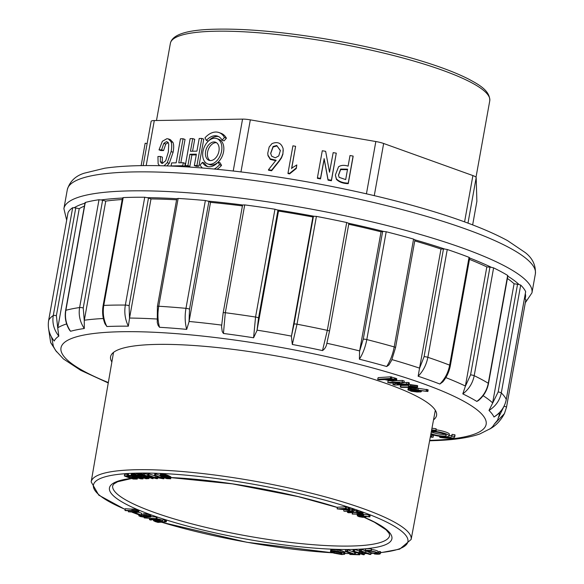<?xml version="1.0" encoding="UTF-8"?>
<svg xmlns="http://www.w3.org/2000/svg" width="584" height="584" viewBox="0 0 584 584"><rect width="100%" height="100%" fill="white"/><g stroke="black" fill="none" stroke-linecap="round" stroke-linejoin="round"><path stroke-width="0.88" d="M143.357 474.281L136.364 473.609L136.072 475.237L146.007 478.756L148.789 478.588L149.241 477.486M147.781 474.339L143.496 473.493L143.204 475.113L152.023 478.551L153.125 478.646L153.271 477.814M154.877 475.829L147.927 473.507L147.978 475.398L153.855 477.661L144.328 475.12L144.62 473.493M136.233 474.361L131.4 473.821L130.998 475.544L131.707 476.172L140.708 478.814L142.912 478.895L143.292 477.821M160.125 475.456L154.833 473.639L154.541 475.266L155.84 477.464L163.235 478.756L163.87 478.771L164.038 477.836M129.721 477.683L131.02 477.318L134.488 478.099L135.554 478.895L131.575 478.508L133.334 479.048L137.276 479.07L134.035 477.624L130.524 476.96L128.327 477.15L126.108 476.237L128.334 476.062L128.509 474.252L124.626 474.296L124.334 475.924L129.028 477.741L129.772 477.398M131.028 475.369L128.444 475.456M160.417 474.004L160.125 475.887L161.812 476.916L166.798 478.639L170.689 478.785L170.754 476.836L165.389 474.507L160.563 473.901L160.074 475.748M136.868 512.007L128.363 511.81L138.357 512.409L139.087 510.511L136.532 509.438L125.232 508.722L125.21 510.591L133.955 511.015L136.926 511.686M345.772 506.759L337.428 507.248L337.136 508.876L349.247 510.226L349.816 508.131L345.772 506.759L345.48 508.387L337.136 508.876M141.438 514.949L135.13 512.869L141.438 514.949L141.73 513.329L138.78 512.175M354.043 511.153L351.897 510.752L344.341 511.307L351.4 511.226L347.414 512.365L348.524 512.752L357.7 512.511L350.05 512.292L354.043 511.153L354.335 509.525L349.816 509.204M357.7 512.511L357.992 510.883L354.145 510.577M366.562 551.457L365.328 551.289A7.702 1.402 10.2 0 1 365.153 550.902L365.445 549.281A7.702 1.402 10.2 0 1 371.366 548.96L371.351 550.865A6.417 1.168 -169.8 0 0 366.416 551.128A6.417 1.168 -169.8 0 0 366.562 551.457L366.664 550.88M379.089 552.033A6.417 1.168 10.2 0 1 377.957 552.245M380.432 551.617L379.191 551.457L378.899 553.077A6.417 1.168 10.2 0 1 379.053 553.406A6.417 1.168 10.2 0 1 374.11 553.668L374.388 553.946A7.702 1.402 -169.8 0 0 380.315 553.632A7.702 1.402 -169.8 0 0 380.133 553.245L380.432 551.617A7.702 1.402 -169.8 0 1 380.607 552.004L380.315 553.632M357.255 552.778L355.495 552.778L347.728 549.821L345.443 549.639L345.363 551.442L353.13 554.391L350.02 554.384L350.217 553.289M359.591 551.114L354.838 549.537L353.211 549.683L352.918 551.311L363.277 554.734L364.292 554.691L364.628 553.063M365.197 550.632L361.642 549.42L359.554 549.354L359.262 550.982L363.306 552.406M367.694 551.479L366.621 551.114M377.79 553.179A5.139 0.934 -169.8 0 0 374.731 551.741A5.139 0.934 -169.8 0 0 369.139 550.975A5.139 0.934 -169.8 0 0 367.679 551.354A5.139 0.934 -169.8 0 0 370.731 552.793A5.139 0.934 -169.8 0 0 376.33 553.559A5.139 0.934 -169.8 0 0 377.79 553.179L378.082 551.551A5.139 0.934 -169.8 0 0 371.599 549.486M333.493 552.143L332.771 551.719L333.325 551.362L338.333 551.982L341.509 553.209L342.173 554.034L333.778 553.128L341.691 554.544L344.429 554.318L344.983 552.464L341.947 550.741L336.165 549.529L330.858 549.529L330.675 551.734L332.836 552.252L333.493 552.143L333.632 551.354M339.691 552.428L334.07 551.5L333.778 553.128M166.265 521.833L161.68 521.636L155.892 520.344L153.446 520.651L155.227 521.563L157.972 522.403L166.265 521.833L166.557 520.213L166.053 520.03L161.972 520.008L156.884 518.774M369.344 516.723L362.569 515.745L362.854 514.117L369.636 515.095L370.139 515.3L369.847 516.92L369.344 516.723L369.636 515.095M156.534 520.395L157.213 517.103L150.767 516.563M362.839 514.234L358.072 513.38L359.912 513.92L352.203 514.066L362.839 514.234L363.131 512.613L357.831 511.759M156.921 518.731L144.219 517.906L144.343 517.205L150.548 517.052L151.008 515.234L148.511 514.161L143.43 513.694L143.138 515.322L148.394 516.139L148.883 516.731L148.949 516.365M148.883 516.731L143.591 516.811L140.598 516.241L140.488 515.862L141.759 515.723L142.051 514.095L141.62 513.942M143.175 515.117L141.905 514.913M380.133 553.245L378.899 553.077M350.02 554.384L350.05 553.223M349.823 554.486L359.766 554.785L359.963 553.698M359.766 554.785L359.058 554.523L359.248 553.457M359.058 554.523L358.313 554.406L358.525 553.216M358.313 554.406L355.203 554.399L355.495 552.778M355.203 554.399L354.495 554.136L354.787 552.515M354.495 554.136L347.436 551.449L347.728 549.821M347.436 551.449L346.706 551.267L346.998 549.639M346.706 551.267L345.151 551.26M363.263 552.654L359.16 552.734L353.524 551.201L353.816 549.581M354.546 551.165L354.838 549.537M353.524 551.201L352.918 551.311M364.372 554.501L361.197 553.165L365.299 553.084L369.862 554.479L370.877 554.435L371.154 552.895M370.877 554.435L370.825 552.814M370.577 554.179L361.35 551.048L361.642 549.42M361.35 551.048L360.284 550.938L360.576 549.318M360.284 550.938L359.262 550.982M360.204 552.771L360.445 551.435M359.16 552.734L359.452 551.106M370.037 551.296A3.854 0.701 -169.8 0 0 368.942 551.588A3.854 0.701 -169.8 0 0 371.234 552.661A3.854 0.701 -169.8 0 0 375.432 553.238A3.854 0.701 -169.8 0 0 376.527 552.946A3.854 0.701 -169.8 0 0 374.234 551.873A3.854 0.701 -169.8 0 0 370.037 551.296M344.691 554.085L342.947 552.873L338.757 551.595L333.172 550.953L330.361 551.391M330.566 551.157L330.858 549.529M341.516 554.15L341.669 553.296M340.384 554.136L340.625 552.8M339.151 554.034L339.443 552.406M337.975 553.836L338.267 552.209M336.829 553.53L337.121 551.909M335.756 553.143L336.048 551.522M334.61 553.099L334.902 551.479M344.545 553.763L344.837 552.143M343.961 553.362L344.253 551.734M342.947 552.873L343.239 551.245M341.655 552.369L341.947 550.741M340.26 551.946L340.552 550.318M338.757 551.595L339.048 549.975M337.282 551.34L337.574 549.719M335.873 551.157L336.165 549.529M334.501 551.026L334.793 549.398M333.172 550.953L333.464 549.325M332.026 550.946L332.318 549.325M331.157 551.019L331.449 549.391M365.153 550.902A7.702 1.402 10.2 0 1 371.074 550.588L371.366 548.96M160.593 521.724L157.556 521.928L155.03 520.957L157.293 520.789L160.607 521.651M157.556 521.928L157.746 520.855M157.286 521.855L157.468 520.811M156.162 521.497L156.3 520.745M155.906 521.417L156.03 520.753M155.687 521.337L155.789 520.767M155.49 521.256L155.578 520.782M155.337 521.191L155.402 520.804M157.206 520.468L157.498 518.847M155.892 520.344L156.132 519.008M155.278 520.329L155.497 519.132M154.702 520.337L154.899 519.242M154.183 520.38L154.373 519.344M153.804 520.446L153.986 519.424M153.555 520.541L153.745 519.468M153.446 520.651L153.658 519.483M165.761 521.651L166.053 520.03M165.133 521.454L165.425 519.826M164.615 521.446L164.914 519.826M162.177 521.614L162.469 519.994M161.68 521.636L161.972 520.008M160.425 521.235L160.717 519.607M159.797 521.038L160.089 519.41M159.162 520.855L159.454 519.234M158.519 520.702L158.811 519.081M157.862 520.578L158.155 518.95M358.992 516.293L359.204 515.854L361.423 515.913L364.504 516.84L360.649 516.774L358.992 516.293L359.065 515.876M359.175 516.38L359.269 515.847M364.087 516.986L364.168 516.548M363.861 517.008L363.963 516.46M363.591 517.015L363.708 516.365M363.27 517.015L363.401 516.271M362.927 517.008L363.073 516.183M362.591 516.993L362.744 516.11M362.255 516.971L362.423 516.044M361.934 516.949L362.109 515.993M361.62 516.913L361.788 515.957M361.306 516.876L361.481 515.92M361 516.833L361.175 515.891M360.649 516.774L360.817 515.862M360.291 516.709L360.445 515.84M359.963 516.636L360.109 515.825M359.664 516.555L359.795 515.825M359.401 516.468L359.518 515.833M362.569 515.745L360.532 515.526L360.759 514.285M361.175 515.584L361.408 514.278M360.532 515.526L359.853 515.482L360.065 514.292M359.853 515.482L359.197 515.46L359.408 514.3M359.197 515.46L358.642 515.468L358.853 514.3M358.642 515.468L358.138 515.49L358.35 514.307M358.138 515.49L357.678 515.541L357.897 514.307M357.678 515.541L357.591 514.314M357.35 515.621L357.452 514.314M357.196 515.73L358.977 516.679L362.664 517.307L365.759 517.241L366.022 516.46M365.905 517.132L365.986 516.453M365.898 516.971L365.81 516.431M365.745 516.818L365.445 516.38M365.401 516.643L364.876 516.307M364.854 516.438L369.847 516.92M368.752 516.555L369.044 514.927M363.423 515.854L363.715 514.227M361.81 515.65L362.058 514.278M145.088 517.942L145.212 517.263M156.096 518.446L156.388 516.825M144.219 517.906L154.066 518.687L149.416 519.621L149.606 518.504M149.416 519.621L150.723 520.052L156.797 518.884M357.043 513.387L357.196 512.526M352.378 514L352.619 512.672M352.203 514.066L352.407 512.679M362.321 514.059L362.613 512.431M361.62 513.964L361.912 512.336M360.912 513.862L361.204 512.234M360.204 513.745L360.496 512.124M359.488 513.628L359.781 512M358.766 513.497L359.058 511.876M358.072 513.38L358.364 511.752M150.716 516.862L149.241 516.044L145.832 515.416L146.124 513.796M147.007 515.562L147.299 513.942M145.832 515.416L144.525 515.336L144.817 513.708M144.525 515.336L143.138 515.322M148.394 516.811L148.504 516.183M147.628 516.862L147.781 515.993M146.584 516.891L146.774 515.833M145.474 516.891L145.679 515.752M144.474 516.862L144.686 515.723M143.591 516.811L143.817 515.562M142.664 516.716L142.956 515.095M141.474 516.511L141.62 515.738M140.598 516.241L140.671 515.84M141.759 515.723L140.927 515.416L141.014 514.949M140.927 515.416L140.014 515.38L140.116 514.803M140.014 515.38L139.32 515.446L139.481 514.555M139.32 515.446L138.904 515.555L139.109 514.409M138.904 515.555L138.999 514.365M138.758 515.716L140.445 516.563L144.343 517.205M150.562 516.614L150.855 514.986M150.059 516.336L150.351 514.716M149.241 516.044L149.533 514.424M148.219 515.789L148.511 514.161M347.414 512.365L347.604 511.314M357.109 512.212L357.401 510.591M356.065 512.131L356.357 510.511M352.926 510.766L353.218 509.139M351.897 510.752L352.188 509.124M343.75 511.007L343.969 509.825M136.247 512.927L136.335 512.438M135.984 512.876L136.065 512.431M135.13 512.869L135.218 512.402M348.144 509.693L347.341 509.299L346.94 509.941L347.341 509.299M347.896 509.861L347.794 509.474M347.721 509.883L347.589 509.387M346.94 509.941L346.816 509.124M346.67 509.941L346.56 509.044M346.4 509.934L346.305 508.956M346.137 509.92L346.064 508.876M345.881 509.898L345.816 508.832M345.626 509.869L345.538 508.846M345.363 509.825L345.239 508.861M345.078 509.766L344.932 508.883M344.779 509.701L344.611 508.898M344.48 509.628L344.283 508.919M344.173 509.54L343.947 508.934M343.859 509.445L342.742 509.007L347.093 509.211M349.663 510.044L349.969 508.292M349.677 509.912L349.816 508.131M349.524 509.759L349.495 507.956M349.203 509.576L348.721 509.379L349.013 507.759M348.721 509.379L348.079 509.168L348.371 507.54M348.079 509.168L346.078 508.518L346.37 506.89M346.078 508.518L345.48 508.387M138.795 512.131L134.21 510.708L134.502 509.08M135.313 510.869L135.605 509.241M134.21 510.708L133.079 510.599L133.371 508.978M133.079 510.599L131.918 510.555L132.21 508.934M131.918 510.555L124.939 510.343M136.123 512.044L136.24 511.416M128.363 511.81L128.495 510.839M138.525 511.905L138.817 510.277M137.919 511.613L138.211 509.985M137.109 511.307L137.401 509.686M136.24 511.058L136.532 509.438M164.615 477.654L163.71 477.289L163.922 476.106L169.207 478.464L164.615 477.654L164.841 476.376M165.082 477.821L165.316 476.537M164.155 477.471L164.374 476.237M163.71 477.289L163.279 477.091L163.469 475.996M163.279 477.091L162.856 476.894L163.031 475.916M162.856 476.894L162.615 475.851M162.469 476.69L162.264 475.821L163.922 476.106M162.14 476.507L161.987 475.821M161.892 476.347L161.783 475.843M161.607 476.091L162.272 475.821M168.761 478.639L168.856 478.121M168.375 478.632L168.506 477.909M167.878 478.566L168.039 477.668M167.338 478.464L167.52 477.435M166.915 478.376L167.119 477.252M166.477 478.259L166.688 477.077M166.024 478.135L166.25 476.894M165.564 477.989L165.79 476.712M170.689 478.785L170.929 477.019M170.637 478.639L170.754 476.836M170.462 478.464L170.47 476.632M170.178 478.252L169.769 478.019L170.061 476.391M169.769 478.019L169.25 477.749L169.542 476.128M169.25 477.749L168.747 477.515L169.039 475.887M168.747 477.515L168.302 477.31L168.593 475.69M168.302 477.31L167.856 477.121L168.148 475.493M167.856 477.121L167.411 476.938L167.703 475.31M167.411 476.938L166.958 476.756L167.25 475.135M166.958 476.756L166.506 476.588L166.798 474.967M166.506 476.588L166.046 476.427L166.338 474.807M166.046 476.427L165.579 476.274L165.871 474.653M165.579 476.274L165.097 476.128L165.389 474.507M165.097 476.128L164.608 475.996L164.9 474.369M164.608 475.996L164.104 475.872L164.396 474.244M164.104 475.872L163.432 475.719L163.724 474.091M163.432 475.719L162.702 475.58L162.994 473.96M162.702 475.58L162.031 475.493L162.323 473.865M162.031 475.493L161.425 475.449L161.717 473.821M161.425 475.449L160.921 475.442L161.213 473.814M160.921 475.442L160.534 475.464L160.826 473.843M160.534 475.464L160.563 473.901M133.824 478.865L133.992 477.946M134.765 478.953L134.889 478.259M132.517 478.603L132.692 477.602M364.204 517.38L374.41 522.206L386.039 529.776L389.105 533.375L389.637 535.528A140.693 25.638 -169.8 0 1 349.67 546.069A140.693 25.638 -169.8 0 1 196.312 525.023A140.693 25.638 -169.8 0 1 112.697 485.698L113.938 483.859L117.683 481.72L131.59 478.522L131.765 477.427M137.276 479.07L137.444 478.135M137.182 478.829L137.313 478.099M136.692 478.53L136.795 477.96M135.897 478.208L135.984 477.719M134.992 477.902L135.072 477.435M134.035 477.624L134.13 477.113M132.933 477.354L133.042 476.734M131.714 477.106L131.875 476.252M130.524 476.96L130.816 475.339M129.502 476.916L129.794 475.296M128.75 476.967L129.042 475.347M128.327 477.15L128.619 475.522M127.662 476.88L127.801 476.106M126.823 476.559L126.889 476.179M128.334 476.062L128.509 474.252M128.217 475.88L127.305 475.69L127.597 474.062M127.305 475.69L124.334 475.924M157.315 477.551L156.198 475.996L160.111 477.617L157.315 477.551L157.498 476.529M157.045 477.544L157.242 476.42M163.87 478.771L163.717 477.719M163.556 478.603L162.578 478.004M162.542 478.186L162.111 477.997L163.381 478.026L163.454 477.617M163.381 478.026L162.987 477.427M162.921 477.829L162.462 477.201M162.374 477.675L161.739 477.661L161.87 476.938M161.739 477.661L161.126 477.61L161.301 476.668M161.126 477.61L155.563 475.325L155.855 473.704M155.563 475.325L154.979 475.23L155.271 473.609M154.979 475.23L154.541 475.266M137.058 477.712L134.743 476.96L134.911 476.018L141.605 478.391L137.058 477.712L137.247 476.661M137.634 477.88L137.824 476.843M136.481 477.537L136.671 476.486M135.897 477.354L136.087 476.318M135.32 477.157L135.503 476.157M134.743 476.96L134.181 476.748L134.335 475.894M134.181 476.748L133.7 476.559L133.831 475.807M133.7 476.559L133.415 475.748M133.298 476.391L133.072 475.726M132.984 476.237L132.816 475.726M132.51 475.902L134.911 476.018M141.131 478.551L141.211 478.099M140.686 478.522L140.795 477.902M140.153 478.449L140.291 477.69M139.715 478.376L139.868 477.537M139.248 478.281L139.408 477.369M138.744 478.165L138.919 477.201M138.204 478.033L138.386 477.026M143.138 478.683L143.175 477.778M143.036 478.537L142.927 477.69M142.803 478.369L142.547 477.559M142.438 478.172L142.043 477.376M141.941 477.946L141.321 477.697L141.423 477.157M141.321 477.697L140.583 477.42L140.678 476.894M140.583 477.42L139.897 477.179L139.992 476.646M139.897 477.179L139.299 476.982L139.393 476.434M139.299 476.982L138.707 476.785L138.81 476.223M138.707 476.785L138.131 476.602L138.233 476.018M138.131 476.602L137.561 476.427L137.671 475.821M137.561 476.427L136.999 476.267L137.116 475.624M136.999 476.267L136.444 476.113L136.568 475.427M136.444 476.113L135.897 475.975L136.189 474.347M135.897 475.975L135.349 475.843L135.641 474.215M135.349 475.843L134.802 475.719L135.094 474.099M134.802 475.719L134.262 475.617L134.554 473.989M134.262 475.617L133.568 475.493L133.86 473.872M133.568 475.493L132.853 475.398L133.145 473.77M132.853 475.398L132.239 475.347L132.531 473.719M132.239 475.347L131.736 475.347L132.028 473.719M131.736 475.347L131.349 475.383L131.641 473.755M131.349 475.383L131.4 473.821M153.125 478.646L146.905 476.113L156.432 478.654L157.556 478.661L157.695 477.887M157.556 478.661L156.987 477.873M156.899 478.34L148.737 475.23L149.03 473.602M148.737 475.23L147.635 475.135M144.328 475.12L143.204 475.113M152.782 478.376L152.898 477.712M147.467 478.15L145.817 478.296L138.379 475.646L142.35 476.069L147.482 478.07M147.263 478.259L147.329 477.894M147.073 478.296L147.161 477.792M146.818 478.318L146.934 477.675M146.511 478.332L146.657 477.544M146.175 478.34L146.343 477.413M145.817 478.296L146 477.274M149.073 478.398L149.11 477.442M149.073 478.267L149.212 477.478M148.978 478.143L148.913 477.362M148.796 477.997L148.628 477.252M148.518 477.836L148.248 477.113M148.153 477.654L147.781 476.931M147.694 477.449L147.226 476.719M147.139 477.23L146.489 476.989L146.584 476.478M146.489 476.989L145.774 476.734L145.869 476.208M145.774 476.734L145.08 476.5L145.175 475.938M145.08 476.5L144.401 476.288L144.511 475.69M144.401 476.288L143.752 476.091L143.868 475.442M143.752 476.091L143.124 475.924L143.262 475.15M143.124 475.924L142.525 475.77L142.817 474.142M142.525 475.77L141.941 475.639L142.233 474.011M141.941 475.639L141.335 475.515L141.635 473.894M141.335 475.515L140.642 475.398L140.934 473.777M140.642 475.398L139.963 475.31L140.255 473.69M139.963 475.31L139.291 475.245L139.583 473.624M139.291 475.245L138.634 475.208L138.926 473.587M138.634 475.208L137.985 475.201L138.277 473.573M137.985 475.201L136.072 475.237M378.176 377.644L377.629 379.388L379.425 379.834L384.644 379.578L392.499 381.213L396.638 380.615L396.77 378.746L390.718 376.804L378.176 377.644L377.629 379.388M403.953 382.651L402.186 382.046L387.776 382.52L390.302 383.046L399.741 382.776L392.923 384.447L394.682 385.053L409.092 384.579L406.566 384.053L397.127 384.323L403.953 382.651L404.245 381.031L402.478 380.425L396.638 380.615L396.77 378.746M389.28 380.856L388.068 380.899L387.776 382.52M409.092 384.579L409.384 382.958L408.493 382.491L403.975 382.527M431.956 428.24A17.118 3.117 10.2 0 1 436.124 428.766L436.175 430.97A14.264 2.599 -169.8 0 0 431.547 430.43M433.525 419.859A165.615 30.178 -169.8 0 0 436.584 415.319A165.615 30.178 -169.8 0 0 337.764 369.073A165.615 30.178 -169.8 0 0 157.607 344.392A165.615 30.178 -169.8 0 0 110.595 356.663A165.615 30.178 -169.8 0 0 111.873 361.985M451.965 435.153A14.264 2.599 10.2 0 1 449.118 435.817M454.892 434.788L452.104 434.372L451.812 435.993A14.264 2.599 10.2 0 1 451.906 436.416A14.264 2.599 10.2 0 1 439.562 436.803L439.898 437.387A17.118 3.117 -169.8 0 0 454.717 436.92A17.118 3.117 -169.8 0 0 454.6 436.416L454.892 434.788A17.118 3.117 -169.8 0 1 455.009 435.299L454.717 436.92M430.824 434.306A11.417 2.08 -169.8 0 0 445.855 436.759A11.417 2.08 -169.8 0 0 449.103 435.912L449.395 434.284A11.417 2.08 -169.8 0 0 436.372 429.868M430.299 437.117L433.102 437.263L433.394 435.642L430.736 434.744M421.407 391.528L419.261 390.462L427.875 391.477L428.167 389.856L418.312 388.294L409.223 387.776L408.26 388.031L407.902 389.864L411.384 391.273L417.027 391.995L420.962 391.893L421.546 390.754M417.407 387.404L410.121 386.134L408.479 386.141L412.976 386.936L400.675 386.988L401.033 387.353L417.407 387.404L417.699 385.783L417.034 385.513L409.099 384.513M408.625 385.331L400.551 385.44L400.252 387.061M524.395 298.818A2.796 0.511 10.2 0 1 524.958 298.986A232.191 42.311 -169.8 0 0 525.315 293.701M507.401 278.473A227.161 41.398 10.2 0 1 514.073 283.766L517.548 284.262A2.796 0.511 10.2 0 1 519.088 284.569A232.191 42.311 -169.8 0 0 507.817 276.174M469.463 259.369A227.161 41.398 10.2 0 1 486.83 266.917L489.954 267.158A2.796 0.511 10.2 0 1 491.48 267.37A232.191 42.311 -169.8 0 0 469.711 258.018M439.869 384.038C444.993 378.834 448.256 372.534 449.658 365.146L469.047 257.332L469.726 257.909L450.344 365.628C449.169 371.804 446.658 377.213 442.825 381.856L439.869 384.038A224.147 40.851 -169.8 0 0 418.137 376.227L419.502 368.453L424.086 356.678L443.468 248.974A2.796 0.511 10.2 0 1 444.826 249.069A232.191 42.311 -169.8 0 0 414.917 239.834A2.796 0.511 10.2 0 1 414.932 239.907L395.55 347.619A2.796 0.511 -169.8 0 0 394.193 346.918L413.581 239.097A233.315 42.515 -169.8 0 0 386.206 231.753L366.803 339.574C365.358 347.122 362.898 353.663 359.401 359.204L359.569 351.247L363.255 339.202L382.637 231.49A2.796 0.511 10.2 0 1 383.695 231.461A232.191 42.311 -169.8 0 0 348.619 223.263A2.796 0.511 10.2 0 1 348.852 223.533A2.796 0.511 10.2 0 1 348.823 223.592M414.757 240.885A227.161 41.398 10.2 0 1 440.993 249.018L443.468 248.974M348.728 224.249A227.161 41.398 10.2 0 1 381.06 231.811L382.637 231.49M277.261 209.919A2.796 0.511 10.2 0 1 277.933 210.298L278.502 211.05A227.161 41.398 10.2 0 1 312.893 216.985L313.418 216.423A2.796 0.511 10.2 0 1 314.082 216.277A232.191 42.311 -169.8 0 0 277.261 209.919L274.954 209.233A233.315 42.515 -169.8 0 0 244.718 204.911L242.783 204.991A232.191 42.311 -169.8 0 0 207.831 201.093A2.796 0.511 10.2 0 1 208.904 201.487L210.517 202.356A227.161 41.398 10.2 0 1 242.418 205.904M207.831 201.093L205.364 200.524A233.315 42.515 -169.8 0 0 178.142 198.436L158.746 306.25A2.796 0.511 -169.8 0 0 157.403 306.447L176.777 198.743A2.796 0.511 10.2 0 1 176.791 198.713A232.191 42.311 -169.8 0 0 147.124 197.655A2.796 0.511 10.2 0 1 148.489 198.027L150.993 198.932A227.161 41.398 10.2 0 1 176.587 199.801M122.465 198.056A232.191 42.311 -169.8 0 0 101.083 199.94A2.796 0.511 10.2 0 1 102.609 200.261L105.755 201.1A227.161 41.398 10.2 0 1 122.202 199.538M84.928 203.217A232.191 42.311 -169.8 0 0 74.219 207.736A2.796 0.511 10.2 0 1 75.759 207.962L79.234 208.671A227.161 41.398 10.2 0 1 84.41 206.108M507.89 275.75L488.501 383.513C487.136 390.419 483.764 396.105 478.391 400.573L476.821 401.427A224.147 40.851 -169.8 0 0 462.805 393.886L465.331 386.36L470.573 374.862L489.954 267.158M486.83 266.917L465.331 386.36M419.502 368.453L440.993 249.018M395.55 347.619L391.66 360.284L388.9 364.964L386.696 366.518A224.147 40.851 -169.8 0 0 359.401 359.204M381.06 231.811L359.569 351.247M348.852 223.533L329.478 331.245A2.796 0.511 -169.8 0 1 329.442 331.296L326.66 344.246L329.478 331.245A2.796 0.511 -169.8 0 0 327.317 330.347L346.699 222.526A233.315 42.515 -169.8 0 0 316.411 216.394L314.082 216.277M326.799 343.589C326.237 346.655 324.806 348.984 322.507 350.582A224.147 40.851 -169.8 0 0 292.314 344.465L291.401 336.428L294.044 324.127L313.418 216.423M312.893 216.985L291.401 336.428M277.933 210.298L258.551 318.003L257.011 330.486L278.502 211.05M257.011 330.486L253.587 337.778A224.147 40.851 -169.8 0 0 223.446 333.471L222.241 331.595L221.548 326.573L223.176 312.841A2.796 0.511 -169.8 0 1 225.307 312.725L223.446 333.471M208.904 201.487L189.523 309.192L189.026 321.791L210.517 202.356M189.026 321.791L186.69 329.369A224.147 40.851 -169.8 0 0 159.549 327.288L158.155 325.478L157.264 322.58L157.403 306.447M148.489 198.027L129.115 305.731L129.502 318.368L150.993 198.932M129.502 318.368L128.356 326.179A224.147 40.851 -169.8 0 0 106.879 326.529L104.981 323.791M102.609 200.261L83.235 307.965L84.271 320.543L105.755 201.1M84.271 320.543L84.293 328.515A224.147 40.851 -169.8 0 0 70.576 331.267L69.547 330.099M75.759 207.962L56.378 315.667L57.75 328.106L79.234 208.671M57.75 328.106L58.823 336.15A224.147 40.851 -169.8 0 0 54.21 341.027L53.626 340.297M51.677 337.464L53.4 346.407L54.429 348.341A224.147 40.851 -169.8 0 0 55.663 350.524L63.452 358.963L80.745 370.344L108.252 382.958M429.612 440.781L437.226 440.526C455.089 439.796 469.281 437.606 479.807 433.963L490.202 428.714A224.147 40.851 -169.8 0 0 494.166 424.291L497.553 420.188L499.086 415.494A227.161 41.398 10.2 0 0 499.13 413.041M506.24 399.587A2.796 0.511 -169.8 0 0 506.277 399.529C504.773 406.917 500.802 412.676 494.371 416.794L493.947 416.976A224.147 40.851 -169.8 0 0 488.998 410.45L498.167 391.966L517.548 284.262M514.073 283.766L492.582 403.208M507.511 275.991L507.664 275.436A233.315 42.515 -169.8 0 0 493.604 267.873L491.48 267.37M525.636 291.796L525.658 291.642A233.315 42.515 -169.8 0 0 520.702 285.094L519.088 284.569M524.958 298.986L525.907 299.446L506.503 407.26L504.401 413.625L494.166 424.291M74.219 207.736L72.664 207.714A233.315 42.515 -169.8 0 0 68.043 212.605L48.633 320.448A2.796 0.511 -169.8 0 0 48.633 320.477M101.083 199.94L99.01 199.728A233.315 42.515 -169.8 0 0 85.257 202.48L85.395 203.086M147.124 197.655L144.737 197.246A233.315 42.515 -169.8 0 0 123.195 197.596L122.56 198.056M178.142 198.436L176.791 198.713M348.619 223.263L346.699 222.526M386.206 231.76L383.695 231.461M414.917 239.834L413.581 239.097M469.047 257.332A233.315 42.515 -169.8 0 0 447.256 249.492L444.826 249.069M489.596 429.138L491.509 427.992M520.702 285.094L501.298 392.908C499.773 400.42 495.67 406.267 488.998 410.45M493.947 416.976C500.722 412.662 504.831 406.829 506.262 399.456L525.658 291.642M493.604 267.873L474.201 375.687C472.69 383.214 468.886 389.28 462.805 393.886M476.821 401.427C483.034 396.689 486.852 390.63 488.275 383.25L507.664 275.436M447.256 249.492L427.86 357.313C426.371 364.847 423.137 371.154 418.151 376.227M386.696 366.518C390.316 360.846 392.82 354.313 394.193 346.918M316.411 216.394L297.015 324.208L292.314 344.465M322.507 350.582L327.317 330.347M253.587 337.778L255.551 317.046L274.954 209.233M186.69 329.369C184.938 322.762 184.697 315.747 185.975 308.337A233.315 42.515 10.2 0 0 158.746 306.25C157.454 313.834 157.724 320.842 159.549 327.288M123.195 197.596L103.784 305.41C102.55 312.995 103.58 320.032 106.879 326.529M128.356 326.179C125.1 319.514 124.1 312.469 125.348 305.06L144.737 197.246M85.257 202.48L65.861 310.294C64.649 317.878 66.226 324.865 70.576 331.267M84.293 328.515C79.95 321.937 78.387 314.944 79.621 307.542L99.01 199.728M68.043 212.605L48.647 320.419C47.457 327.996 49.311 334.866 54.21 341.027M58.823 336.15C53.896 329.807 52.049 322.93 53.275 315.528L72.664 207.714M54.429 348.341L50.625 342.421L48.698 329.427M51.443 337.056L51.662 337.866M498.685 417.239L504.269 405.756M439.562 436.803L439.657 436.284M454.6 436.416L451.812 435.993M449.103 435.912A11.417 2.08 -169.8 0 0 443.227 432.963A11.417 2.08 -169.8 0 0 431.437 431.036M430.956 433.591A8.563 1.562 -169.8 0 0 443.862 436.044A8.563 1.562 -169.8 0 0 446.293 435.401A8.563 1.562 -169.8 0 0 441.197 433.014A8.563 1.562 -169.8 0 0 431.875 431.729A8.563 1.562 -169.8 0 0 431.299 431.751M431.255 431.977A8.563 1.562 -169.8 0 0 445.161 434.365M433.102 437.263L431.539 436.722L431.831 435.095M431.539 436.722L430.437 436.365M431.656 429.861A17.118 3.117 10.2 0 1 435.832 430.386L436.124 428.766M435.832 430.386L436.175 430.97M419.195 391.324L414.501 391.368L410.53 390.462L410.873 389.893L414.202 389.922L419.21 391.222M410.771 390.586L410.895 389.893M410.53 390.462L410.421 390.01M410.362 390.346L410.618 389.944M418.94 391.433L419.02 390.995M418.706 391.477L418.816 390.879M418.407 391.499L418.538 390.754M418.034 391.521L418.195 390.63M417.589 391.528L417.772 390.499M417.078 391.521L417.283 390.368M416.538 391.506L416.757 390.258M416.005 391.484L416.246 390.163M415.494 391.455L415.735 390.09M414.99 391.411L415.239 390.024M414.501 391.368L414.757 389.973M414.034 391.316L414.282 389.929M413.574 391.258L413.815 389.893M413.063 391.178L413.297 389.864M412.479 391.076L412.698 389.842M411.961 390.959L412.158 389.827M411.501 390.842L411.684 389.835M411.107 390.718L411.26 389.856M427.875 391.477L413.589 389.433L413.881 387.812M414.596 389.521L414.888 387.9M413.589 389.433L412.516 389.367L412.808 387.747M412.516 389.367L411.457 389.324L411.749 387.703M411.457 389.324L410.559 389.324L410.851 387.696M410.559 389.324L409.72 389.346L410.012 387.718M409.72 389.346L408.931 389.397L409.223 387.776M408.931 389.397L408.311 389.506L408.603 387.878M408.311 389.506L408.26 388.031M421.268 391.295L421.371 390.733M420.787 391.032L420.852 390.667M427.123 391.171L427.415 389.55M426.152 390.951L426.444 389.324M418.02 389.915L418.312 388.294M416.713 389.762L417.005 388.134M415.567 389.623L415.859 388.002M408.479 386.141L408.756 384.593M400.675 386.988L400.967 385.36M416.742 387.134L417.034 385.513M415.655 386.988L415.947 385.36M414.538 386.834L414.83 385.214M413.421 386.674L413.713 385.046M412.304 386.491L412.596 384.871M411.187 386.301L411.479 384.681M410.121 386.134L410.413 384.513M392.923 384.447L393.185 382.951M408.194 384.119L408.493 382.491M406.566 384.053L406.858 382.432M402.186 382.046L402.478 380.425M394.266 380.418L390.55 380.607L385.922 379.403L391.054 379.053L394.295 380.242M393.937 380.527L394.017 380.045M393.667 380.571L393.784 379.936M393.339 380.607L393.477 379.812M392.937 380.644L393.112 379.68M392.514 380.666L392.711 379.549M392.098 380.673L392.324 379.425M391.696 380.673L391.937 379.301M391.302 380.666L391.565 379.184M390.922 380.644L391.2 379.089M390.55 380.607L390.827 379.067M390.192 380.556L390.455 379.096M389.74 380.483L389.988 379.125M389.287 380.396L389.506 379.155M388.82 380.286L389.017 379.191M388.353 380.169L388.521 379.22M387.871 380.023L388.01 379.257M387.382 379.87L387.484 379.293M396.478 380.374L396.032 380.104L396.324 378.476M396.032 380.104L395.295 379.804L395.587 378.176M395.295 379.804L394.309 379.483L394.601 377.855M394.309 379.483L391.258 378.498L391.55 376.877M391.258 378.498L390.426 378.432L390.718 376.804M390.426 378.432L377.877 379.264M168.316 142.408L165.754 144.095L163.578 150.533L160.98 150.577L159.016 149.869L162.367 141.284L166.9 138.693L168.353 138.919L170.995 141.693C171.908 143.73 171.952 147.022 171.134 151.57L167.272 162.673L164.009 165.82M168.353 138.919L170.309 139.62L172.952 142.401C173.864 144.43 173.915 147.723 173.098 152.271L169.236 163.374L166.922 165.907M162.243 162.381L160.279 161.68L160.425 156.475L162.388 157.184L162.243 162.381L162.695 163.359M207.721 163.936A13.468 8.994 -70.2 0 0 220.745 154.307A13.468 8.994 -70.2 0 0 216.839 138.59A13.468 8.994 -70.2 0 0 202.955 151.417A13.468 8.994 -70.2 0 0 207.721 163.936L209.685 164.644A13.468 8.994 -70.2 0 0 218.073 162.199M207.86 166.63A16.031 10.709 -70.2 0 1 204.415 163.067L202.458 162.367A16.031 10.709 -70.2 0 0 206.853 166.352A16.031 10.709 -70.2 0 0 218.153 162.104L220.117 162.812L221.526 165.411L219.569 164.71L218.153 162.104A13.468 8.994 -70.2 0 0 223.847 149.102A13.468 8.994 -70.2 0 0 218.796 139.299L216.839 138.59M183.281 162.732L185.245 163.44L184.697 166.447L182.741 165.746L183.281 162.732L178.755 162.812L183.084 138.744L185.04 139.452L180.843 162.775M184.697 166.447L180.544 166.513M151.117 121.472A11.191 2.037 10.2 0 1 151.125 121.392A11.191 2.037 10.2 0 1 154.3 120.552L242.557 119.114A11.191 2.037 10.2 0 1 250.324 119.851L375.841 141.532A11.191 2.037 10.2 0 1 383.651 143.489L472.901 175.58A11.191 2.037 10.2 0 1 476.179 177.609L476.88 201.319A11.191 2.037 10.2 0 1 476.873 201.4A11.191 2.037 10.2 0 1 476.851 201.473M221.526 165.411A19.878 13.279 109.8 0 1 216.927 169.309M201.808 138.437L203.772 139.145L198.896 166.214L196.29 166.257L194.333 165.557L196.385 154.154L189.931 154.264L187.88 165.659L185.274 165.703L190.143 138.627L192.749 138.59L190.472 151.256L196.925 151.147L199.202 138.481L201.808 138.437L196.939 165.513L194.333 165.557M196.253 154.891L191.888 154.964L189.837 166.367L187.23 166.403L185.274 165.703M192.749 138.59L194.706 139.291L192.559 151.22M226.417 138.211A19.878 13.279 -70.2 0 0 220.964 133.262L219.007 132.561A19.878 13.279 109.8 0 1 224.46 137.503L226.417 138.211L224.059 140.875L222.102 140.167A16.031 10.709 -70.2 0 0 217.708 136.181A16.031 10.709 -70.2 0 0 206.407 140.423L204.999 137.824A19.878 13.279 109.8 0 1 219.007 132.561M208.444 141.036A16.031 10.709 109.8 0 1 218.657 136.605M317.411 177.813L317.426 178.339L320.521 178.872L324.186 159.257L328.055 180.171L331.42 180.755L336.282 153.161L333.179 152.628L329.515 172.236L325.646 151.322L322.28 150.745L317.411 177.813L320.507 178.354L324.171 158.738L328.04 179.653L331.405 180.23L336.282 153.161M268.494 169.696L268.509 170.214L271.604 170.754L278.94 161.571L281.473 157.921L282.911 154.176L283.145 148.796C281.408 143.065 277.692 141.335 272.005 143.606L269.18 146.964L267.757 153.234L267.983 155.162L270.297 158.899L276.028 160.22L268.494 169.696L271.589 170.229L278.926 161.053L281.459 157.403L282.897 153.658L283.247 150.139M267.757 153.234L267.998 155.68L270.312 159.425L276.042 160.739M288.007 173.068L288.029 173.587L289.642 173.864L296.292 168.484L296.818 164.951L291.664 168.148L295.599 146.299L292.912 145.832L288.007 173.068L289.627 173.346L296.278 167.966L296.818 164.951M291.679 168.667L295.599 146.299M335.369 175.054L336.391 179.332C339.092 182.091 343.042 183.537 348.247 183.661L353.116 156.585L353.101 156.067L350.006 155.534L348.101 166.141C344.29 164.907 341.107 165.119 338.545 166.768L335.369 175.054L336.377 178.813C339.07 181.573 343.027 183.011 348.232 183.142L353.101 156.067M141.138 165.622L145.16 143.241L147.132 143.584M276.728 145.489L280.386 150.497L278.736 155.95L275.283 157.804L271.677 156.205L270.655 153.329L273.086 146.489L276.728 145.489L280.386 150.76M270.669 153.592L273.1 147.007L276.743 146.007M271.604 170.754L271.589 170.229M278.94 161.571L278.926 161.053M289.642 173.864L289.627 173.346M296.292 168.484L296.278 167.966M320.521 178.872L320.507 178.354M324.054 159.235L324.04 158.717M324.186 159.257L324.171 158.738M328.055 180.171L328.04 179.653M331.42 180.755L331.405 180.23M339.143 177.332L338.486 175.105L340.625 169.09L347.553 169.148L345.677 179.595L339.143 177.332M338.501 175.361L340.64 169.608L347.575 169.667M348.247 183.661L348.232 183.142M219.569 164.71A19.878 13.279 109.8 0 1 214.182 169.046M202.363 168.002A19.878 13.279 109.8 0 1 200.1 165.024L202.458 162.367M198.896 166.214L196.939 165.513M189.837 166.367L187.88 165.659M191.888 154.964L189.931 154.264M208.349 141.124L206.407 140.423M222.102 140.167L224.46 137.503M171.492 166.082L171.076 165.936L171.616 162.929L176.149 162.848L180.478 138.788L183.084 138.744M182.741 165.746L171.076 165.936M216.474 142.686A9.621 6.424 -70.2 0 0 207.583 152.081A9.621 6.424 -70.2 0 0 210.05 160.549M205.619 151.373A9.621 6.424 109.8 0 1 215.532 142.211A9.621 6.424 109.8 0 1 218.328 153.439A9.621 6.424 109.8 0 1 209.028 160.315A9.621 6.424 109.8 0 1 205.619 151.373M167.761 142.204L166.36 141.7L163.797 143.387L161.622 149.825L159.016 149.869M160.279 161.68L161.564 163.272L162.345 163.389L165.703 160.724L168.36 151.928L168.725 143.941L167.126 141.817L166.36 141.7M159.542 165.703L158.14 163.849L157.935 156.519L160.425 156.475M163.578 150.533L161.622 149.825M170.915 477.551A143.489 26.149 10.2 0 1 337.391 507.438M356.992 514.314A143.489 26.149 10.2 0 1 357.423 514.482M364.504 517.38A143.489 26.149 10.2 0 1 347.692 549.5A143.489 26.149 10.2 0 1 160.6 518.139A143.489 26.149 10.2 0 1 131.604 478.347M380.505 552.588A159.76 29.112 -169.8 0 0 350.809 507.927A159.76 29.112 -169.8 0 0 138.81 473.106A159.76 29.112 -169.8 0 0 125.122 509.328M132.524 512.321A159.76 29.112 -169.8 0 0 138.934 514.723M153.147 519.585A159.76 29.112 -169.8 0 0 153.614 519.731M161.418 522.169A159.76 29.112 -169.8 0 0 333.822 552.88M344.823 553.376A159.76 29.112 -169.8 0 0 349.998 553.515M364.547 553.515A159.76 29.112 -169.8 0 0 366.423 553.471M371.088 553.282A159.76 29.112 -169.8 0 0 372.636 553.201M125.1 509.445L98.784 495.159L91.17 481.895A162.556 29.623 10.2 0 1 137.335 469.711A162.556 29.623 10.2 0 1 314.513 494.027A162.556 29.623 10.2 0 1 411.136 539.47L435.321 410.289M137.35 475.208L137.642 473.587M429.685 440.365A215.971 39.354 -169.8 0 0 434.773 440.175A215.971 39.354 -169.8 0 0 417.779 381.775A215.971 39.354 -169.8 0 0 122.348 331.712A215.971 39.354 -169.8 0 0 108.325 382.542M445.84 377.607A227.161 41.398 10.2 0 1 465.397 386.039M391.959 359.605A227.161 41.398 10.2 0 1 419.56 368.132M326.901 343.282A227.161 41.398 10.2 0 1 359.627 350.926M257.07 330.164A227.161 41.398 10.2 0 1 291.46 336.107M189.085 321.47A227.161 41.398 10.2 0 1 221.643 325.098M129.56 318.046A227.161 41.398 10.2 0 1 156.811 319.01M84.322 320.222A227.161 41.398 10.2 0 1 103.353 318.506M57.801 327.785A227.161 41.398 10.2 0 1 66.627 323.93M483.114 395.682A227.161 41.398 10.2 0 1 492.641 402.887M535.367 273.889A237.79 43.333 -169.8 0 0 309.009 189.136A237.79 43.333 -169.8 0 0 67.306 189.676L63.89 208.627A237.79 43.333 10.2 0 1 142.773 190.815A237.79 43.333 10.2 0 1 397.587 228.227A237.79 43.333 10.2 0 1 531.958 292.839L535.367 273.889C535.915 265.34 532.564 258.252 525.323 252.624L507.496 240.593C484.297 228.03 450.687 215.781 406.668 203.838C346.122 187.391 271.502 174.069 209.408 168.608C165.126 164.695 130.232 164.571 104.718 168.221L84.278 173.185C75.445 175.93 69.788 181.427 67.306 189.676M525.892 299.475L506.503 407.231M498.167 391.966A2.796 0.511 -169.8 0 1 501.298 392.908A233.315 42.515 10.2 0 1 506.262 399.456A2.796 0.511 -169.8 0 1 506.277 399.529L525.673 291.715M470.573 374.862A2.796 0.511 -169.8 0 1 474.193 375.687A233.315 42.515 10.2 0 1 488.268 383.25A2.796 0.511 -169.8 0 1 488.501 383.513M424.086 356.678A2.796 0.511 -169.8 0 1 427.846 357.306A233.315 42.515 10.2 0 1 449.644 365.146L449.644 365.146A2.796 0.511 -169.8 0 1 450.344 365.628M363.255 339.202A2.796 0.511 -169.8 0 1 366.788 339.567L366.803 339.574A233.315 42.515 10.2 0 1 394.178 346.911M294.044 324.127A2.796 0.511 -169.8 0 1 297 324.208A233.315 42.515 10.2 0 1 327.303 330.34M244.718 204.911L225.322 312.725A233.315 42.515 10.2 0 1 255.551 317.046M189.523 309.192A2.796 0.511 -169.8 0 0 185.975 308.337L205.364 200.524M103.799 305.41A233.315 42.515 10.2 0 1 125.334 305.06A2.796 0.511 -169.8 0 1 129.115 305.731M85.03 202.663L65.634 310.44A2.796 0.511 -169.8 0 1 65.853 310.294A233.315 42.515 10.2 0 1 79.614 307.542A2.796 0.511 -169.8 0 1 83.235 307.965M48.647 320.419A233.315 42.515 10.2 0 1 53.268 315.528M258.551 318.003A2.796 0.511 -169.8 0 0 255.573 317.054M103.784 305.41A2.796 0.511 -169.8 0 0 103.112 305.614L122.501 197.888M56.378 315.667A2.796 0.511 -169.8 0 0 53.275 315.528M504.51 413.414L506.503 407.26A2.796 0.511 -169.8 0 0 504.167 406.325M233.213 171.024L242.557 119.114M154.3 120.552L146.197 165.579M366.431 193.83L375.841 141.532M250.324 119.851L240.958 171.93M476.011 177.237L489.764 100.791A162.257 29.572 -169.8 0 0 335.311 42.953A162.257 29.572 -169.8 0 0 170.382 43.325L156.49 120.516M383.651 143.489L374.264 195.655M464.579 221.869L472.901 175.58M476.179 177.609L467.988 223.117M476.873 201.4L472.653 224.876L476.88 201.319M273.1 147.007L273.086 146.489M281.473 157.921L281.459 157.403M282.911 154.176L282.897 153.658M267.998 155.68L267.983 155.162M270.312 159.425L270.297 158.899M340.64 169.608L340.625 169.09M336.391 179.332L336.377 178.813M165.754 144.095L163.797 143.387M169.236 163.374L167.272 162.673M173.098 152.271L171.134 151.57M172.952 142.401L170.995 141.693M91.17 481.895L113.53 352.386M411.136 539.47L399.69 549.143L380.476 552.741M373.176 553.289L371.066 553.398M366.716 553.566L364.533 553.617M349.984 553.596L344.808 553.457M333.814 552.946L246.915 542.28L161.235 522.184M153.599 519.804L153.001 519.614M138.919 514.811L132.239 512.314M357.408 514.584L356.729 514.321M337.384 507.503L298.096 496.612L232.468 483.88L170.9 477.624M367.679 551.354L367.803 550.668M499.619 412.538L499.086 415.494M525.315 302.731L531.958 292.839M63.89 208.627L66.671 220.204M504.423 413.64C500.962 420.049 496.663 424.831 491.531 427.977M56.604 351.853L50.699 342.655M242.557 205.137L223.176 312.841M105.04 323.938C102.689 318.127 102.047 312.017 103.112 305.614M69.635 330.245C65.831 324.142 64.495 317.543 65.634 310.44M48.684 329.361L50.669 342.545M489.764 100.791C490.093 90.381 478.07 84.249 468.952 79.263C455.79 72.525 437.934 65.831 415.392 59.196C387.228 50.976 356.547 44.099 323.339 38.566C278.933 31.361 241.747 28.273 211.78 29.295C185.982 30.178 172.185 34.85 170.382 43.325M143.168 165.593L151.125 121.392"/></g></svg>
